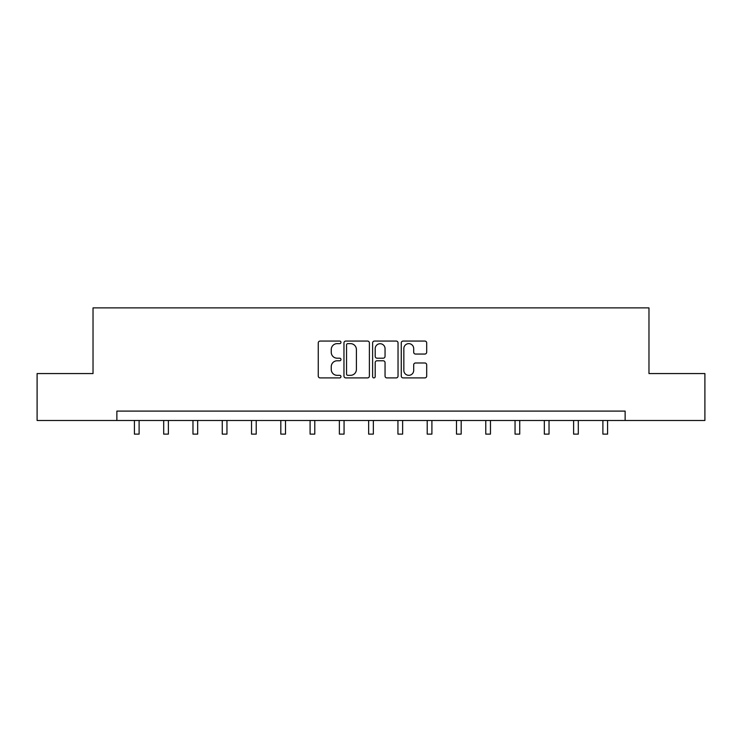 <?xml version="1.0" encoding="UTF-8"?>
<svg xmlns="http://www.w3.org/2000/svg" width="742" height="742" viewBox="0 0 742 742"><rect width="100%" height="100%" fill="white"/><g stroke="black" fill="none" stroke-linecap="round" stroke-linejoin="round"><path stroke-width="1.11" d="M340.968 342.35A1.289 1.289 0 0 0 339.678 341.06L320.108 341.06A1.846 1.846 0 0 0 318.262 342.906L318.262 376.064A1.846 1.846 0 0 0 320.108 377.91L339.678 377.91A1.289 1.289 0 0 0 340.968 376.621A1.289 1.289 0 0 0 339.678 375.331L337.146 375.331A5.899 5.899 0 0 1 331.257 369.433L331.257 366.669A5.899 5.899 0 0 1 337.146 360.779L339.678 360.779A1.289 1.289 0 0 0 340.968 359.49A1.289 1.289 0 0 0 339.678 358.191L337.146 358.191A5.899 5.899 0 0 1 331.257 352.302L331.257 349.538A5.899 5.899 0 0 1 337.146 343.639L339.678 343.639A1.289 1.289 0 0 0 340.968 342.35M424.841 354.055A1.846 1.846 0 0 0 426.687 352.209L426.687 342.906A1.846 1.846 0 0 0 424.841 341.06L403.101 341.06A1.846 1.846 0 0 0 401.264 342.906L401.264 376.064A1.846 1.846 0 0 0 403.101 377.91L424.841 377.91A1.846 1.846 0 0 0 426.687 376.064L426.687 364.832A1.846 1.846 0 0 0 424.841 362.986L415.539 362.986A1.846 1.846 0 0 0 413.693 364.832L413.693 370.397A4.925 4.925 0 0 1 408.768 375.331A4.925 4.925 0 0 1 403.843 370.397L403.843 348.573A4.925 4.925 0 0 1 408.768 343.639A4.925 4.925 0 0 1 413.693 348.573L413.693 352.209A1.846 1.846 0 0 0 415.539 354.055L424.841 354.055M116.865 420.482L37.1 420.482L37.1 373.56L93.028 373.56L93.028 307.874L648.972 307.874L648.972 373.56L704.9 373.56L704.9 420.482L625.135 420.482L625.135 411.096L116.865 411.096L116.865 420.482L625.135 420.482M369.386 342.906A1.846 1.846 0 0 0 367.55 341.06L345.809 341.06A1.846 1.846 0 0 0 343.963 342.906L343.963 376.064A1.846 1.846 0 0 0 345.809 377.91L367.55 377.91A1.846 1.846 0 0 0 369.386 376.064L369.386 342.906M374.45 341.06L396.191 341.06A1.846 1.846 0 0 1 398.037 342.906L398.037 376.064A1.846 1.846 0 0 1 396.191 377.91L386.888 377.91A1.846 1.846 0 0 1 385.052 376.064L385.052 362.615A1.846 1.846 0 0 0 383.206 360.779L377.038 360.779A1.846 1.846 0 0 0 375.192 362.615L375.192 376.621A1.289 1.289 0 0 1 373.903 377.91A1.289 1.289 0 0 1 372.614 376.621L372.614 342.906A1.846 1.846 0 0 1 374.45 341.06M347.831 343.639A1.289 1.289 0 0 0 346.542 344.928L346.542 374.042A1.289 1.289 0 0 0 347.831 375.331L350.502 375.331A5.899 5.899 0 0 0 356.401 369.433L356.401 349.538A5.899 5.899 0 0 0 350.502 343.639L347.831 343.639M385.052 348.666A4.925 4.925 0 0 0 380.117 343.732A4.925 4.925 0 0 0 375.192 348.666L375.192 356.355A1.846 1.846 0 0 0 377.038 358.191L383.206 358.191A1.846 1.846 0 0 0 385.052 356.355L385.052 348.666M134.413 420.482L134.413 434.126L139.106 434.126L139.106 420.482M163.694 420.482L163.694 434.126L168.388 434.126L168.388 420.482M192.976 420.482L192.976 434.126L197.669 434.126L197.669 420.482M222.257 420.482L222.257 434.126L226.95 434.126L226.95 420.482M251.538 420.482L251.538 434.126L256.231 434.126L256.231 420.482M280.819 420.482L280.819 434.126L285.503 434.126L285.503 420.482M310.091 420.482L310.091 434.126L314.784 434.126L314.784 420.482M339.372 420.482L339.372 434.126L344.065 434.126L344.065 420.482M368.653 420.482L368.653 434.126L373.347 434.126L373.347 420.482M397.935 420.482L397.935 434.126L402.628 434.126L402.628 420.482M427.216 420.482L427.216 434.126L431.909 434.126L431.909 420.482M456.497 420.482L456.497 434.126L461.181 434.126L461.181 420.482M485.769 420.482L485.769 434.126L490.462 434.126L490.462 420.482M515.05 420.482L515.05 434.126L519.743 434.126L519.743 420.482M544.331 420.482L544.331 434.126L549.024 434.126L549.024 420.482M573.612 420.482L573.612 434.126L578.306 434.126L578.306 420.482M602.894 420.482L602.894 434.126L607.587 434.126L607.587 420.482"/></g></svg>

